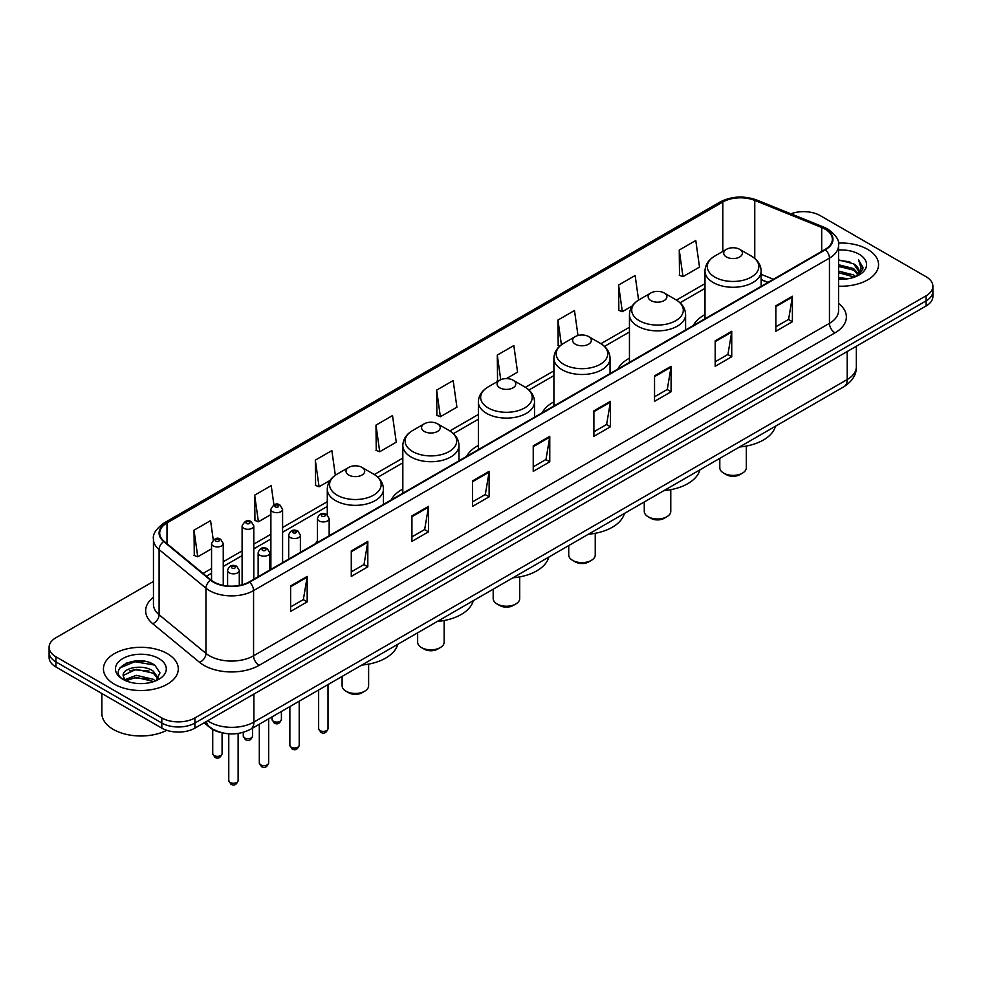 <?xml version="1.0" encoding="UTF-8"?>
<svg xmlns="http://www.w3.org/2000/svg" width="982" height="982" viewBox="0 0 982 982"><rect width="100%" height="100%" fill="white"/><g stroke="black" fill="none" stroke-linecap="round" stroke-linejoin="round"><path stroke-width="1.47" d="M317.468 540.64A41.33 23.863 0 0 0 315.652 543.549M402.829 489.048A41.33 23.863 0 0 0 391.192 499.936M478.369 445.435A41.33 23.863 0 0 0 466.732 456.323M553.909 401.822A41.33 23.863 0 0 0 542.273 412.71M629.45 358.209A41.33 23.863 0 0 0 617.813 369.097M704.99 314.596A41.33 23.863 0 0 0 693.353 325.484M767.85 282.485L761.136 279.772M221.097 732.535A23.396 13.503 180 0 1 209.939 727.588L204.121 722.801M143.986 661.181A31.191 18.007 0 0 0 125.733 663.353M153.45 581.43L55.949 637.711A23.396 13.503 0 0 0 49.1 647.261L49.1 657.449A23.396 13.503 0 0 0 55.949 666.999L161.821 728.128A23.396 13.503 0 0 0 194.902 728.128L926.051 306.003A23.396 13.503 0 0 0 932.9 296.454L932.9 291.359A23.396 13.503 0 0 1 926.051 300.909A23.396 13.503 0 0 0 932.9 291.359L932.9 286.265A23.396 13.503 0 0 0 926.051 276.715L820.179 215.598A23.396 13.503 0 0 0 790.891 213.818M49.1 647.261A23.396 13.503 0 0 0 55.949 656.811L161.821 717.94A23.396 13.503 0 0 0 194.902 717.94L194.902 723.034L926.051 300.909L194.902 723.034A23.396 13.503 0 0 1 161.821 723.034A23.396 13.503 0 0 0 194.902 723.034L194.902 728.128M55.949 656.811L55.949 661.905L161.821 723.034L55.949 661.905A23.396 13.503 0 0 1 49.1 652.355A23.396 13.503 0 0 0 55.949 661.905L55.949 666.999M867.597 249.342A37.426 21.604 0 0 0 838.407 243.07A37.426 21.604 0 0 1 867.597 249.342A37.426 21.604 0 0 1 878.559 264.612A37.426 21.604 0 0 0 867.597 249.342M167.333 653.631A37.426 21.604 0 0 0 126.543 648.955A37.426 21.604 0 0 0 103.441 668.914A37.426 21.604 0 0 0 114.403 684.196A37.426 21.604 0 0 0 155.193 688.873A37.426 21.604 0 0 0 178.294 668.914A37.426 21.604 0 0 0 167.333 653.631A37.426 21.604 0 0 0 126.543 648.955A37.426 21.604 0 0 0 103.441 668.914A37.426 21.604 0 0 0 114.403 684.196A37.426 21.604 0 0 0 155.193 688.873A37.426 21.604 0 0 0 178.294 668.914A37.426 21.604 0 0 0 167.333 653.631M825.027 229.088A24.955 14.411 180 0 1 832.343 239.277A24.955 14.411 180 0 1 825.027 249.465L249.158 581.945A24.955 14.411 180 0 1 211.069 580.018L164.203 541.377A24.955 14.411 180 0 1 159.698 533.103A24.955 14.411 180 0 1 167.001 522.927L722.801 202.034A24.955 14.411 180 0 1 754.765 200.414L821.701 227.48A24.955 14.411 180 0 1 825.027 229.088M825.469 228.831A25.581 14.767 0 0 0 822.057 227.186L755.121 200.119A25.581 14.767 0 0 0 722.371 201.776L166.559 522.67A25.581 14.767 0 0 0 163.699 541.573L210.565 580.227A25.581 14.767 0 0 0 249.6 582.191L825.469 249.723A25.581 14.767 0 0 0 825.469 228.831M290.623 585.959L290.623 611.418L307.17 601.868L307.17 576.397L290.623 585.959M290.623 606.901L303.364 599.548L307.096 577.244A6.236 3.597 -120 0 0 307.17 576.397M303.254 599.609L307.17 601.868M351.274 550.939L351.274 576.409L367.82 566.847L367.82 541.389L351.274 550.939M351.274 571.88L364.015 564.527L367.747 542.236A6.236 3.597 -120 0 0 367.82 541.389M363.905 564.589L367.82 566.847M411.924 515.918L411.924 541.389L428.471 531.839L428.471 506.368L411.924 515.918M411.924 536.872L424.666 529.507L428.41 507.215A6.236 3.597 -120 0 0 428.471 506.368M424.555 529.58L428.471 531.839M472.588 480.898L472.588 506.368L489.122 496.818L489.122 471.348L472.588 480.898M472.588 501.851L485.329 494.498L489.061 472.195A6.236 3.597 -120 0 0 489.122 471.348M485.206 494.56L489.122 496.818M775.854 305.807L775.854 331.278L792.388 321.728L792.388 296.257L775.854 305.807M775.854 326.76L788.595 319.408L792.327 297.104A6.236 3.597 -120 0 0 792.388 296.257M788.472 319.469L792.388 321.728M715.191 340.828L715.191 366.298L731.737 356.748L731.737 331.278L715.191 340.828M715.191 361.781L727.932 354.428L731.676 332.125A6.236 3.597 -120 0 0 731.737 331.278M727.822 354.49L731.737 356.748M654.54 375.848L654.54 401.319L671.087 391.769L671.087 366.298L654.54 375.848M654.54 396.802L667.281 389.437L671.013 367.145A6.236 3.597 -120 0 0 671.087 366.298M667.171 389.51L671.087 391.769M593.889 410.869L593.889 436.327L610.436 426.777L610.436 401.319L593.889 410.869M593.889 431.81L606.63 424.457L610.362 402.166A6.236 3.597 -120 0 0 610.436 401.319M606.52 424.519L610.436 426.777M533.238 445.877L533.238 471.348L549.773 461.798L549.773 436.327L533.238 445.877M533.238 466.831L545.98 459.478L549.711 437.174A6.236 3.597 -120 0 0 549.773 436.327M545.869 459.539L549.773 461.798M838.579 286.179A37.426 21.604 0 0 0 878.559 264.612A37.426 21.604 0 0 1 838.579 286.179M194.902 717.94L926.051 295.815A23.396 13.503 0 0 0 932.9 286.265M335.328 475.251L331.867 450.591L315.332 460.141L315.59 485.464M273.917 504.858L271.216 485.611L254.669 495.161L254.939 520.472M213.266 539.94L210.565 520.632L194.019 530.182L194.289 555.493M506.405 378.598L517.563 372.153L513.832 345.541L497.285 355.091L497.555 380.402M577.981 335.5L574.482 310.521L557.936 320.071L558.206 345.382M638.582 300.075L635.133 275.5L618.586 285.05L618.856 310.373M679.249 250.042L682.981 276.642L699.515 267.092L695.784 240.492L679.249 250.042L679.507 275.353M375.983 425.132L379.715 451.732L396.262 442.182L392.518 415.57L375.983 425.132L376.241 450.443M436.634 390.112L440.366 416.724L456.912 407.174L453.168 380.562L436.634 390.112L436.904 415.423M440.366 416.724L436.634 415.325M498.684 380.832L497.285 380.304M497.285 355.091L500.746 379.715M559.887 346.02L557.936 345.283M557.936 320.071L561.409 344.792M618.586 285.05L622.33 311.662L632.273 305.93M622.33 311.662L618.586 310.275M682.981 276.642L679.249 275.255M379.715 451.732L375.983 450.345M315.332 460.141L319.064 486.753L330.112 480.382M319.064 486.753L315.332 485.353M254.669 495.161L258.413 521.773L270.885 514.568M258.413 521.773L254.669 520.374M194.019 530.182L197.75 556.794L211.547 548.828M197.75 556.794L194.019 555.395M838.579 277.476L848.031 278.741M838.579 279.06L842.924 279.256M838.579 271.106L853.603 274.935L855.752 276.629M838.579 272.701L854.45 277.12M838.579 264.735L853.603 268.565L858.158 273.634M838.579 266.331L853.603 270.16L857.74 274.395M855.85 276.593A17.627 10.176 0 0 0 858.759 270.983A17.627 10.176 0 0 0 853.603 263.79L858.747 271.363M838.579 279.219A25.422 14.681 0 0 0 859.115 274.997A25.422 14.681 0 0 0 859.115 254.24A25.422 14.681 0 0 0 838.579 250.017M853.603 263.79L838.579 259.886M857.568 275.819L862.81 269.117L862.982 267.534L858.612 259.972L861.165 268.442L856.132 276.47M858.612 259.972L862.969 267.841M838.579 260.316L849.847 261.826M838.579 266.687L849.32 268.037M838.579 273.057L849.32 274.408M719.806 458.361L719.806 467.727A13.257 7.66 0 0 0 723.685 473.14L726.447 474.723A9.354 5.401 0 0 0 739.679 474.723L742.429 473.14A13.257 7.66 0 0 0 746.32 467.727L746.32 446.061M726.447 474.723L723.685 473.14A13.257 7.66 0 0 0 742.429 473.14M726.447 256.977A9.354 5.401 0 0 0 739.679 256.977A9.354 5.401 0 0 0 739.679 249.342L751.291 256.044A25.79 14.89 0 0 1 751.291 277.096A25.79 14.89 0 0 1 714.822 277.096A25.79 14.89 0 0 1 714.822 256.044C708.476 259.813 705.199 264.821 704.99 271.069A28.073 16.203 0 0 0 713.214 282.534A28.073 16.203 0 0 0 743.804 286.044A28.073 16.203 0 0 0 761.136 271.069C760.927 264.821 757.65 259.813 751.291 256.044L739.679 249.342A9.354 5.401 0 0 0 726.447 249.342A9.354 5.401 0 0 0 726.447 256.977M739.495 446.994A42.889 24.759 0 0 0 775.461 426.225M644.266 501.974L644.266 511.34A13.257 7.66 0 0 0 648.145 516.753L650.906 518.336A9.354 5.401 0 0 0 664.139 518.336L666.888 516.753A13.257 7.66 0 0 0 670.78 511.34L670.78 489.674M650.906 518.336L648.145 516.753A13.257 7.66 0 0 0 666.888 516.753M650.906 300.59A9.354 5.401 0 0 0 664.139 300.59A9.354 5.401 0 0 0 664.139 292.955L675.751 299.657A25.79 14.89 0 0 1 675.751 320.709A25.79 14.89 0 0 1 639.282 320.709A25.79 14.89 0 0 1 639.282 299.657C632.936 303.426 629.658 308.434 629.45 314.682A28.073 16.203 0 0 0 637.674 326.147A28.073 16.203 0 0 0 668.263 329.657A28.073 16.203 0 0 0 685.596 314.682C685.387 308.434 682.109 303.426 675.751 299.657L664.139 292.955A9.354 5.401 0 0 0 650.906 292.955A9.354 5.401 0 0 0 650.906 300.59M663.955 490.607A42.889 24.759 0 0 0 699.921 469.838M568.725 545.587L568.725 554.953A13.257 7.66 0 0 0 572.604 560.366L575.366 561.95A9.354 5.401 0 0 0 588.599 561.95L591.348 560.366A13.257 7.66 0 0 0 595.239 554.953L595.239 533.287M575.366 561.95L572.604 560.366A13.257 7.66 0 0 0 591.348 560.366M575.366 344.203A9.354 5.401 0 0 0 588.599 344.203A9.354 5.401 0 0 0 588.599 336.568L600.211 343.27A25.79 14.89 0 0 1 600.211 364.322A25.79 14.89 0 0 1 563.742 364.322A25.79 14.89 0 0 1 563.742 343.27C557.395 347.039 554.118 352.047 553.909 358.295A28.073 16.203 0 0 0 562.134 369.76A28.073 16.203 0 0 0 592.723 373.27A28.073 16.203 0 0 0 610.055 358.295C609.847 352.047 606.569 347.039 600.211 343.27L588.599 336.568A9.354 5.401 0 0 0 575.366 336.568A9.354 5.401 0 0 0 575.366 344.203M588.414 534.22A42.889 24.759 0 0 0 624.38 513.451M493.185 589.2L493.185 598.566A13.257 7.66 0 0 0 497.064 603.979L499.826 605.563A9.354 5.401 0 0 0 513.058 605.563L515.808 603.979A13.257 7.66 0 0 0 519.699 598.566L519.699 576.9M499.826 605.563L497.064 603.979A13.257 7.66 0 0 0 515.808 603.979M499.826 387.816A9.354 5.401 0 0 0 513.058 387.816A9.354 5.401 0 0 0 513.058 380.181L524.67 386.883A25.79 14.89 0 0 1 524.67 407.935A25.79 14.89 0 0 1 488.201 407.935A25.79 14.89 0 0 1 488.201 386.883C481.855 390.652 478.578 395.66 478.369 401.908A28.073 16.203 0 0 0 486.593 413.373A28.073 16.203 0 0 0 517.183 416.884A28.073 16.203 0 0 0 534.515 401.908C534.306 395.66 531.029 390.652 524.67 386.883L513.058 380.181A9.354 5.401 0 0 0 499.826 380.181A9.354 5.401 0 0 0 499.826 387.816M512.874 577.833A42.889 24.759 0 0 0 548.84 557.064M417.645 632.813L417.645 642.179A13.257 7.66 0 0 0 421.523 647.592L424.285 649.176A9.354 5.401 0 0 0 437.518 649.176L440.267 647.592A13.257 7.66 0 0 0 444.159 642.179L444.159 620.514M424.285 649.176L421.523 647.592A13.257 7.66 0 0 0 440.267 647.592M424.285 431.429A9.354 5.401 0 0 0 437.518 431.429A9.354 5.401 0 0 0 437.518 423.794L449.13 430.497A25.79 14.89 0 0 1 449.13 451.548A25.79 14.89 0 0 1 412.661 451.548A25.79 14.89 0 0 1 412.661 430.497C406.315 434.265 403.037 439.273 402.829 445.521A28.073 16.203 0 0 0 411.053 456.986A28.073 16.203 0 0 0 441.642 460.497A28.073 16.203 0 0 0 458.975 445.521C458.766 439.273 455.488 434.265 449.13 430.497L437.518 423.794A9.354 5.401 0 0 0 424.285 423.794A9.354 5.401 0 0 0 424.285 431.429M437.334 621.446A42.889 24.759 0 0 0 473.299 600.677M342.104 676.426L342.104 685.792A13.257 7.66 0 0 0 345.983 691.205L348.745 692.789A9.354 5.401 0 0 0 361.977 692.789L364.727 691.205A13.257 7.66 0 0 0 368.618 685.792L368.618 664.127M348.745 692.789L345.983 691.205A13.257 7.66 0 0 0 364.727 691.205M348.745 475.043A9.354 5.401 0 0 0 361.977 475.043A9.354 5.401 0 0 0 361.977 467.407L373.59 474.11A25.79 14.89 0 0 1 373.59 495.161A25.79 14.89 0 0 1 337.121 495.161A25.79 14.89 0 0 1 337.121 474.11C330.774 477.878 327.497 482.886 327.288 489.134A28.073 16.203 0 0 0 335.513 500.599A28.073 16.203 0 0 0 366.102 504.11A28.073 16.203 0 0 0 383.434 489.134C383.226 482.886 379.948 477.878 373.59 474.11L361.977 467.407A9.354 5.401 0 0 0 348.745 467.407A9.354 5.401 0 0 0 348.745 475.043M361.793 665.059A42.889 24.759 0 0 0 397.759 644.29M101.883 693.513L101.883 713.484A38.985 22.512 0 0 0 113.298 729.405A38.985 22.512 0 0 0 166.768 730.301M136.608 683.386L142.55 683.558M124.947 679.654L136.302 675.321L153.327 679.311L155.389 680.956M125.991 680.747L136.302 677.347L153.708 681.582M125.131 680.44L123.302 676.168A17.627 10.176 0 0 0 126.15 680.882M158.397 678.218L153.327 671.222C142.746 663.329 120.982 668.202 123.302 676.168L123.241 675.395M123.351 676.426L123.842 675.113L136.302 669.258L153.327 673.247L157.992 678.746M155.991 680.71L159.98 672.891L154.935 665.305C137.099 652.478 105.393 669.368 123.707 679.728L124.616 680.293M158.851 658.529A25.422 14.681 0 0 0 122.885 658.529A25.422 14.681 0 0 0 122.885 679.298A25.422 14.681 0 0 0 158.851 679.298A25.422 14.681 0 0 0 158.851 658.529M119.988 667.846L134.915 661.721L154.591 665.072M129.317 670.829L134.915 669.81L148.969 671.013M129.317 678.906L134.915 677.899L148.969 679.102M207.693 720.739A31.191 18.007 0 0 0 209.792 722.077A31.191 18.007 0 0 0 253.896 722.077L847.196 379.543A31.191 18.007 0 0 0 856.341 366.802C856.562 374.547 852.437 381.176 843.968 386.675L250.668 729.221A15.602 9.01 60 0 0 253.896 722.077L253.896 694.065M847.196 351.531L847.196 379.543A15.602 9.01 60 0 1 843.968 386.675M206.429 721.475A15.602 10.434 129.5 0 0 209.154 726.545L204.416 722.642M926.051 306.003L926.051 295.815M161.821 728.128L161.821 717.94M838.579 303.45A38.985 22.512 180 0 1 834.958 332.873L259.088 665.354A7.795 4.505 60 0 1 253.565 655.792L829.446 323.323A31.191 18.007 0 0 0 838.579 310.582L838.579 245.39A31.191 18.007 180 0 1 829.446 258.119A7.795 4.505 -120 0 0 825.469 249.723M259.088 665.354A38.985 22.512 180 0 1 203.949 665.354A38.985 22.512 180 0 1 199.579 662.347L152.701 623.693A38.985 22.512 180 0 1 153.45 597.277M209.461 655.792A31.191 18.007 0 0 0 253.565 655.792L253.565 590.599A31.191 18.007 180 0 1 205.962 588.193L159.096 549.552A31.191 18.007 180 0 1 153.45 539.216L153.45 604.421A31.191 18.007 0 0 0 159.096 614.744L205.962 653.398A31.191 18.007 0 0 0 209.461 655.792M838.579 245.39C839.622 240.516 836.038 235.079 827.826 229.088L823.726 227.1A7.795 3.658 112 0 0 822.057 227.186M823.726 227.1L756.791 200.033C743.877 195.467 731.615 196.13 720.015 202.022A7.795 4.505 60 0 1 722.371 201.776M166.559 522.67A7.795 4.505 -120 0 0 164.203 522.915C156.113 528.733 152.529 534.171 153.45 539.216M163.699 541.573A7.795 5.217 129.5 0 0 159.096 549.552L159.096 614.744A7.795 5.217 -50.5 0 1 152.701 623.693M756.791 200.033A7.795 3.658 112 0 0 755.121 200.119M210.565 580.227A7.795 5.217 129.5 0 0 205.962 588.193L205.962 653.398A7.795 5.217 -50.5 0 1 199.579 662.347M249.6 582.191A7.795 4.505 60 0 1 253.565 590.599L829.446 258.119L829.446 323.323A7.795 4.505 60 0 0 834.958 332.873M167.001 522.927L167.001 543.672M821.701 227.48L821.701 251.392M754.765 200.414L754.765 258.45M773.411 279.269L761.136 274.297M722.801 202.034L722.801 251.441M704.99 283.626L676.475 300.087M629.45 327.239L600.935 343.7M553.909 370.852L525.395 387.313M478.369 414.465L449.854 430.926M402.829 458.078L374.314 474.539M327.288 501.692L282.583 527.506M270.885 534.257L253.798 544.126M242.1 550.877L223.245 561.753M211.547 568.504L203.065 573.414M533.238 446.687L549.711 437.174M593.889 411.667L610.362 402.166M654.54 376.658L671.013 367.145M715.191 341.638L731.676 332.125M775.854 306.617L792.327 297.104M472.588 481.708L489.061 472.195M411.924 516.728L428.41 507.215M351.274 551.737L367.747 542.236M290.623 586.757L307.096 577.244M328 728.669C326.466 732.879 324.072 734.106 320.819 732.363L318.647 728.669A4.677 2.701 0 0 0 320.009 730.583A4.677 2.701 0 0 0 325.116 731.16A4.677 2.701 0 0 0 328 728.669L328 684.577M319.187 520.951A5.843 3.376 180 0 1 317.468 518.557C318.966 513.758 322.022 512.371 326.65 514.384L329.166 518.557A5.843 3.376 180 0 1 325.558 521.675A5.843 3.376 180 0 1 319.187 520.951M324.698 514.58A1.952 1.129 0 0 0 321.949 514.58A1.952 1.129 0 0 0 321.949 516.176A1.952 1.129 0 0 0 324.698 516.176A1.952 1.129 0 0 0 324.698 514.58M299.215 745.289C297.681 749.499 295.287 750.727 292.035 748.984L289.862 745.289A4.677 2.701 0 0 0 291.237 747.192A4.677 2.701 0 0 0 296.331 747.781A4.677 2.701 0 0 0 299.215 745.289L299.215 701.185M290.402 537.559A5.843 3.376 180 0 1 288.696 535.178C290.181 530.378 293.25 528.991 297.865 531.004L300.382 535.178A5.843 3.376 180 0 1 296.773 538.296A5.843 3.376 180 0 1 290.402 537.559M295.913 531.201A1.952 1.129 0 0 0 293.164 531.201A1.952 1.129 0 0 0 293.164 532.784A1.952 1.129 0 0 0 295.913 532.784A1.952 1.129 0 0 0 295.913 531.201M268.675 762.928C267.129 767.126 264.735 768.366 261.494 766.623L259.309 762.928A4.677 2.701 0 0 0 260.684 764.831A4.677 2.701 0 0 0 265.778 765.42A4.677 2.701 0 0 0 268.675 762.928L268.675 718.824M259.862 555.198A5.843 3.376 180 0 1 258.143 552.817C259.641 548.017 262.697 546.618 267.325 548.643L269.841 552.817A5.843 3.376 180 0 1 266.232 555.935A5.843 3.376 180 0 1 259.862 555.198M265.373 548.84A1.952 1.129 0 0 0 262.611 548.84A1.952 1.129 0 0 0 262.611 550.423A1.952 1.129 0 0 0 265.373 550.423A1.952 1.129 0 0 0 265.373 548.84M238.123 780.555C236.588 784.765 234.195 785.993 230.942 784.25L228.769 780.555A4.677 2.701 0 0 0 230.132 782.47A4.677 2.701 0 0 0 235.238 783.059A4.677 2.701 0 0 0 238.123 780.555L238.123 733.48M229.309 572.837A5.843 3.376 180 0 1 227.591 570.444C229.088 565.657 232.145 564.257 236.772 566.283L239.289 570.444A5.843 3.376 180 0 1 235.68 573.574A5.843 3.376 180 0 1 229.309 572.837M234.821 566.467A1.952 1.129 0 0 0 232.071 566.467A1.952 1.129 0 0 0 232.071 568.062A1.952 1.129 0 0 0 234.821 568.062A1.952 1.129 0 0 0 234.821 566.467M273.426 721.316A4.677 2.701 0 0 0 278.52 721.905A4.677 2.701 0 0 0 281.404 719.401C279.87 723.611 277.476 724.839 274.224 723.096L272.051 719.401A4.677 2.701 0 0 0 273.426 721.316M282.583 562.649L282.583 509.29A5.843 3.376 180 0 1 278.962 512.42A5.843 3.376 180 0 1 272.591 511.683A5.843 3.376 180 0 1 270.885 509.29L270.885 569.4M275.353 506.908A1.952 1.129 0 0 0 278.102 506.908A1.952 1.129 0 0 0 278.102 505.313A1.952 1.129 0 0 0 275.353 505.313A1.952 1.129 0 0 0 275.353 506.908M244.641 737.936A4.677 2.701 0 0 0 249.735 738.513A4.677 2.701 0 0 0 252.62 736.021C251.085 740.232 248.691 741.459 245.451 739.716L243.266 736.021A4.677 2.701 0 0 0 244.641 737.936M253.798 579.27L253.798 525.91A5.843 3.376 180 0 1 250.189 529.028A5.843 3.376 180 0 1 243.806 528.304A5.843 3.376 180 0 1 242.1 525.91L242.1 584.806M246.568 523.529A1.952 1.129 0 0 0 249.33 523.529A1.952 1.129 0 0 0 249.33 521.933A1.952 1.129 0 0 0 246.568 521.933A1.952 1.129 0 0 0 246.568 523.529M214.088 755.563A4.677 2.701 0 0 0 219.195 756.152A4.677 2.701 0 0 0 222.079 753.66C220.533 757.871 218.139 759.098 214.898 757.355L212.726 753.66A4.677 2.701 0 0 0 214.088 755.563M223.245 585.346L223.245 543.549A5.843 3.376 180 0 1 219.637 546.667A5.843 3.376 180 0 1 213.266 545.943A5.843 3.376 180 0 1 211.547 543.549L211.547 580.399M216.015 541.156A1.952 1.129 0 0 0 218.777 541.156A1.952 1.129 0 0 0 218.777 539.572A1.952 1.129 0 0 0 216.015 539.572A1.952 1.129 0 0 0 216.015 541.156M250.668 729.221C238.123 735.518 225.565 735.518 213.02 729.221L209.154 726.545M856.341 366.802L856.341 346.253M720.015 202.022L164.203 522.915M704.99 288.377L680.035 302.787M629.45 331.99L604.495 346.401M553.909 375.603L528.954 390.014M478.369 419.216L453.414 433.627M402.829 462.829L377.874 477.24M327.288 506.442L282.583 532.256M270.885 539.008L253.798 548.864M242.1 555.616L223.245 566.504M211.547 573.255L206.453 576.201M768.071 282.35L761.136 279.551M761.136 286.351L761.136 271.069M704.99 318.769L704.99 271.069M726.447 249.342L714.822 256.044M685.596 329.964L685.596 314.682M629.45 362.383L629.45 314.682M650.906 292.955L639.282 299.657M610.055 373.577L610.055 358.295M553.909 405.996L553.909 358.295M575.366 336.568L563.742 343.27M534.515 417.19L534.515 401.908M478.369 449.609L478.369 401.908M499.826 380.181L488.201 386.883M458.975 460.803L458.975 445.521M402.829 493.222L402.829 445.521M424.285 423.794L412.661 430.497M383.434 504.417L383.434 489.134M327.288 514.813L327.288 489.134M348.745 467.407L337.121 474.11M318.647 728.669L318.647 689.978M317.468 542.506L317.468 518.557M329.166 535.742L329.166 518.557M289.862 745.289L289.862 706.586M288.696 559.114L288.696 535.178M300.382 552.363L300.382 535.178M259.309 762.928L259.309 724.225M258.143 576.753L258.143 552.817M269.841 570.002L269.841 552.817M228.769 780.555L228.769 733.836M227.591 585.984L227.591 570.444M239.289 585.444L239.289 570.444M281.404 719.401L281.404 711.471M282.583 509.29L280.054 505.129C276.666 502.674 273.61 504.061 270.885 509.29M272.051 719.401L272.051 716.872M252.62 736.021L252.62 728.092M253.798 525.91L251.269 521.737C247.881 519.294 244.825 520.681 242.1 525.91M243.266 736.021L243.266 732.351M222.079 753.66L222.079 732.793M223.245 543.549L220.729 539.376C217.329 536.933 214.272 538.32 211.547 543.549M212.726 753.66L212.726 729.491"/></g></svg>
